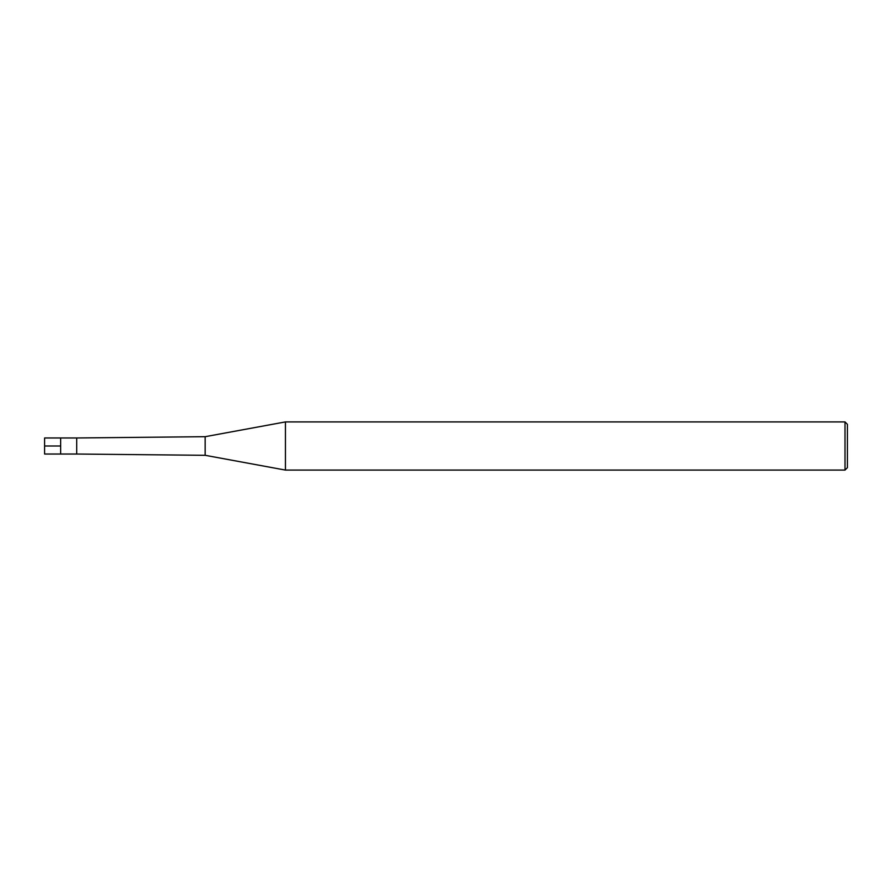 <?xml version="1.0" encoding="UTF-8"?>
<svg xmlns="http://www.w3.org/2000/svg" width="892" height="892" viewBox="0 0 892 892"><rect width="100%" height="100%" fill="white"/><g stroke="black" fill="none" stroke-linecap="round" stroke-linejoin="round"><path stroke-width="1.34" d="M205.16 455.31L205.16 436.69L76.712 437.972L76.712 454.028L205.16 455.31L285.44 470.084L285.44 421.916L205.16 436.69M844.992 421.916L847.4 424.324L847.4 467.676L844.992 470.084L844.992 421.916L285.44 421.916M76.712 454.028L44.6 454.028L44.6 437.972L60.656 437.972L60.656 454.028L60.656 437.972L76.712 437.972M44.6 446L60.656 446M844.992 470.084L285.44 470.084"/></g></svg>
